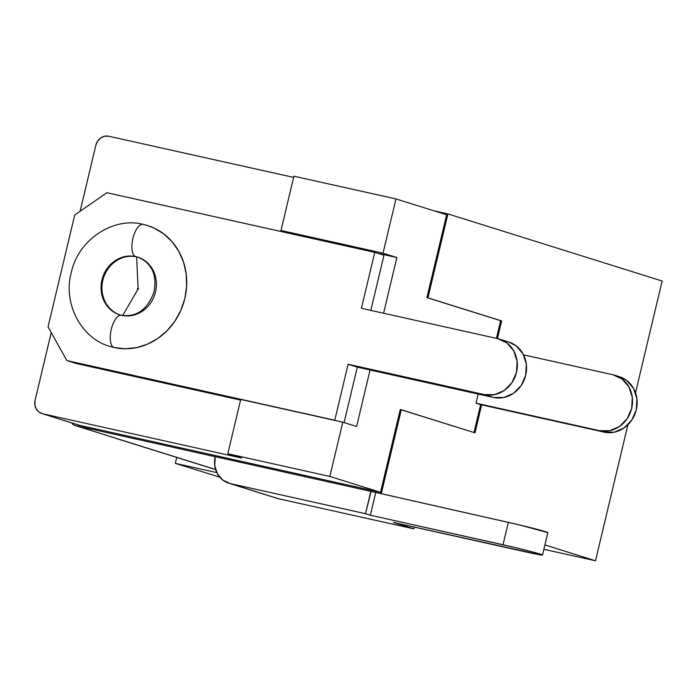 <?xml version="1.0" encoding="UTF-8"?>
<svg xmlns="http://www.w3.org/2000/svg" width="697" height="697" viewBox="0 0 697 697"><rect width="100%" height="100%" fill="white"/><g stroke="black" fill="none" stroke-linecap="round" stroke-linejoin="round"><path stroke-width="1.05" d="M118.664 314.452A30.215 27.427 107.4 0 1 102.389 278.312A30.215 27.427 107.4 0 1 135.723 256.592L136.629 256.879L138.076 288.297A0.575 0.523 -72.6 0 0 137.806 289.412L122.698 315.514L137.806 289.412A0.575 0.523 -72.6 0 0 138.076 288.297L136.629 256.879A30.215 27.427 107.4 0 1 138.189 257.28A30.215 27.427 -72.6 0 0 136.629 256.879L135.723 256.592A16.545 6.918 -77.4 0 1 132.857 238.74A16.545 6.918 -77.4 0 1 143.129 224.356A16.545 6.918 102.6 0 0 132.857 238.74A16.545 6.918 102.6 0 0 135.723 256.592A30.215 27.427 107.4 0 1 137.753 257.141A30.215 27.427 107.4 0 1 155.222 293.054A30.215 27.427 107.4 0 1 121.731 315.34M146.675 225.262L154.054 228.041L163.751 233.887L172.098 241.737L178.78 251.286L183.538 262.159L186.186 273.956L186.63 286.214L184.853 298.464L180.915 310.226L174.964 321.064L167.245 330.552L158.045 338.324L147.712 344.083L136.656 347.611L125.294 348.77L114.064 347.515A16.545 6.918 -77.4 0 1 111.198 329.664A16.545 6.918 -77.4 0 1 121.47 315.271A16.545 6.918 102.6 0 0 111.198 329.664A16.545 6.918 102.6 0 0 114.064 347.515L108.654 346M74.753 425.405A5.759 5.228 107.4 0 1 71.852 422.948L73.29 424.656L75.137 425.51A5.759 5.228 107.4 0 1 74.753 425.405L118.516 439.119A5.759 5.228 -72.6 0 0 118.908 439.223L75.137 425.51L215.216 456.701L75.137 425.51L215.582 469.517L118.908 439.223A28.777 26.12 107.4 0 1 116.965 438.709A28.777 26.12 107.4 0 1 115.275 438.108M216.793 472.61L175.313 463.374L219.694 477.123L175.313 463.374L176.724 457.432L175.313 463.374L216.793 472.61M543.887 549.288L595.499 560.78L544.923 544.941L595.499 560.78L627.901 424.804L595.499 560.78L543.887 549.288M542.519 555.03A28.777 0.924 13.4 0 1 526.052 551.972L393.387 522.436L413.887 528.857L414.306 527.098L413.887 528.857L278.678 498.756L413.887 528.857L393.387 522.436L540.715 554.925L542.51 554.986L533.693 552.224L513.654 547.197L370.351 515.222L503.016 544.749L508.348 522.375L503.016 544.749A28.777 0.924 13.4 0 1 542.519 555.03L547.851 532.647A28.777 0.924 -166.6 0 0 508.348 522.375L381.285 493.668L401.28 409.74L474.988 432.837L481.653 404.861L480.634 404.626L473.986 432.523L480.634 404.626L476.025 403.188L604.107 432.123L599.498 430.676L609.77 430.72L619.494 426.494L627.187 418.653L631.682 408.381L632.284 397.238L628.921 386.931L622.09 379.029L612.829 374.725L523.552 354.851L612.829 374.725A28.777 26.12 107.4 0 1 614.771 375.239A28.777 26.12 107.4 0 1 631.404 409.453A28.777 26.12 107.4 0 1 599.498 430.676L476.025 403.188L478.194 394.066L476.025 403.188L481.653 404.861L474.988 432.837L400.252 409.514L380.527 492.317L305.016 475.511L304.755 476.609L305.016 475.511L380.527 492.317L400.252 409.514L401.28 409.74L381.285 493.668L371.074 491.394L518.986 524.824L547.842 532.613M500.629 320.698L501.648 320.934L497.44 338.594L501.648 320.934L500.629 320.698L496.421 338.367L500.629 320.698L426.912 297.61L446.646 214.798L395.966 198.924L293.916 176.21L280.987 230.48L383.036 253.194L395.966 198.924L446.646 214.798L426.912 297.61L500.629 320.698M138.668 257.42L137.753 257.141C151.972 262.76 157.766 276.178 153.697 292.853C147.206 309.808 136.464 317.283 121.487 315.279L119.692 314.8A30.215 27.427 107.4 0 1 102.224 278.878A30.215 27.427 107.4 0 1 135.723 256.592M122.637 315.628A30.215 27.427 107.4 0 1 102.842 280.29A30.215 27.427 107.4 0 1 136.629 256.879A30.215 27.427 -72.6 0 0 103.208 278.905A30.215 27.427 -72.6 0 0 120.137 314.931M361.429 308.309L374.759 252.358L106.876 192.729L74.701 215.024L48.041 326.928L66.895 360.584L334.769 420.213L348.099 364.261L484.328 394.589L494.6 394.633L504.323 390.416L512.016 382.566L516.503 372.294L517.113 361.159L513.75 350.852L506.919 342.941L497.658 338.637L361.429 308.309L497.658 338.637A28.777 26.12 107.4 0 1 499.601 339.16A28.777 26.12 107.4 0 1 516.233 373.365A28.777 26.12 107.4 0 1 484.328 394.589L348.099 364.261L334.769 420.213L336.66 420.805L66.895 360.584L48.041 326.928L74.701 215.024L106.876 192.729L374.759 252.358L361.429 308.309M499.601 339.16L508.81 342.044A28.777 26.12 -72.6 0 1 525.442 376.249A28.777 26.12 -72.6 0 1 493.546 397.482L484.328 394.589L493.546 397.482L357.308 367.153L344.1 422.582L357.308 367.153L348.099 364.261L357.308 367.153L370.063 369.994L356.603 426.503L370.063 369.994L493.546 397.482L503.818 397.525L513.532 393.3L521.225 385.458L525.721 375.186L526.331 364.043L522.959 353.736L516.128 345.834L508.54 341.966M433.647 210.729L447.927 213.909L427.932 297.837L426.912 297.61L501.648 320.934L427.932 297.837L447.927 213.909L433.647 210.729M241.624 458.06L42.63 413.757L38.927 412.032L36.2 408.869L34.85 404.748L35.094 400.296L51.221 332.6L35.094 400.296A11.509 10.446 107.4 0 0 41.855 413.548A11.509 10.446 107.4 0 0 42.63 413.757L241.624 458.06L227.806 453.73L329.855 476.443L342.785 422.173L356.603 426.503L342.785 422.173L240.735 399.451L227.806 453.73L241.624 458.06M80.129 211.261L95.872 145.15L97.676 141.047L100.751 137.91L104.637 136.22L108.749 136.237L293.637 177.395L108.749 136.237A11.509 10.446 107.4 0 0 95.872 145.15L80.129 211.261M377.469 253.211L396.854 257.524L383.585 313.249L396.854 257.524L383.036 253.194L396.854 257.524L377.469 253.211M370.83 310.409L383.969 255.25L374.759 252.358L383.969 255.25L370.83 310.409M76.104 363.468L240.587 400.087L76.104 363.468L66.895 360.584L76.104 363.468M79.484 425.301L266.742 466.99L266.481 468.088L266.742 466.99L79.484 425.301L42.63 413.757L79.484 425.301A11.509 10.446 -72.6 0 1 78.709 425.092L41.855 413.548M118.899 439.223L115.232 438.091M635.516 392.803L662.15 281.022L447.927 213.909L662.15 281.022L635.516 392.803M380.527 492.317L329.855 476.443L380.527 492.317M305.016 475.511L266.742 466.99L305.016 475.511M342.785 422.173L329.855 476.443L227.806 453.73L240.735 399.451L342.785 422.173M292.095 233.957L280.987 230.48L292.095 233.957M395.966 198.924L383.036 253.194L280.987 230.48L293.916 176.21L395.966 198.924M114.064 347.515A63.305 57.468 -72.6 0 0 183.903 302.019A63.305 57.468 -72.6 0 0 149.794 226.281M137.806 289.412L137.431 288.741L138.076 288.297L138.45 288.967L137.806 289.412M619.11 376.598L626.69 380.466L633.529 388.377L636.892 398.684L636.283 409.819L631.796 420.099L624.103 427.941L614.379 432.166L604.107 432.123L481.653 404.861L604.107 432.123A28.777 26.12 -72.6 0 0 636.012 410.89A28.777 26.12 -72.6 0 0 619.38 376.685L614.771 375.239M215.225 456.674L371.074 491.394L365.516 513.706L370.848 491.324L215.225 456.674L214.737 465.587L217.429 473.838L222.901 480.163L230.306 483.605L365.516 513.706L230.306 483.605A23.018 20.893 107.4 0 1 228.755 483.187A23.018 20.893 107.4 0 1 215.225 456.674M370.351 515.222L375.683 492.84L370.351 515.222L365.516 513.706L370.351 515.222M278.678 498.756L230.306 483.605L278.678 498.756A23.018 20.893 -72.6 0 1 277.127 498.346L228.755 483.187M147.651 225.558L143.146 224.356C113.994 216.689 78.709 238.966 71.373 272.091C62.556 303.631 81.436 338.542 109.804 346.374M119.692 314.8L120.598 315.079M117.209 438.788L215.608 469.612"/></g></svg>
